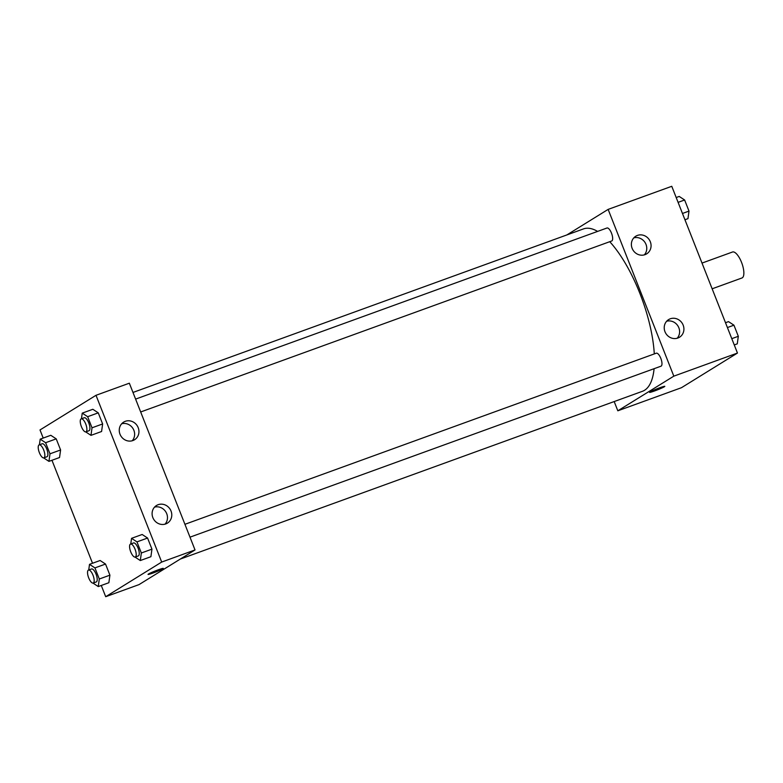 <?xml version="1.0" encoding="UTF-8"?>
<svg xmlns="http://www.w3.org/2000/svg" width="783" height="783" viewBox="0 0 783 783"><rect width="100%" height="100%" fill="white"/><g stroke="black" fill="none" stroke-linecap="round" stroke-linejoin="round"><path stroke-width="1.17" d="M712.148 288.8L741.941 277.985A13.82 4.972 -110 0 0 742.274 277.828A13.82 4.972 -110 0 0 741.716 262.814A13.82 4.972 -110 0 0 732.506 252.009L702.018 263.078M566.823 234.959L608.137 209.394L671.765 186.295L737.459 353.055L681.464 387.702L617.826 410.801L614.185 401.552M659.746 387.771A8.202 0.577 -21.5 0 1 664.816 386.342A8.202 0.577 -21.5 0 1 657.397 389.885A8.202 0.577 -21.5 0 1 649.547 392.361A8.202 0.577 -21.5 0 1 659.746 387.771M608.137 209.394L673.82 376.153L737.459 353.055M673.82 376.153L617.826 410.801M649.547 392.361A8.202 0.577 158.5 0 0 657.397 389.885A8.202 0.577 158.5 0 0 664.816 386.342M632.126 248.328A10.365 9.641 -121.8 0 1 635.767 236.221A10.365 9.641 -121.8 0 1 649.42 239.96A10.365 9.641 -121.8 0 1 646.68 253.849A10.365 9.641 -121.8 0 1 632.126 248.328M664.973 331.708A10.365 9.641 -121.8 0 1 668.613 319.601A10.365 9.641 -121.8 0 1 682.267 323.34A10.365 9.641 -121.8 0 1 679.517 337.228A10.365 9.641 -121.8 0 1 664.973 331.708M644.331 254.866A10.365 9.641 58.2 0 0 645.114 242.622A10.365 9.641 58.2 0 0 633.799 237.866M677.178 338.246A10.365 9.641 58.2 0 0 677.961 326.002A10.365 9.641 58.2 0 0 666.646 321.236M140.676 411.975L611.699 240.988A6.91 2.486 -110 0 0 611.866 240.91A6.91 2.486 -110 0 0 611.592 233.403A6.91 2.486 -110 0 0 606.982 228L135.606 399.105M189.985 537.167L661.018 366.18A6.91 2.486 -110 0 0 661.185 366.101A6.91 2.486 -110 0 0 660.901 358.594A6.91 2.486 -110 0 0 656.301 353.192L184.925 524.307M180.344 559.042L642.452 391.294A86.375 31.075 -110 0 0 644.556 390.267A86.375 31.075 -110 0 0 654.089 368.705M654.285 353.926A86.375 31.075 -110 0 0 609.742 241.693M597.595 231.406A86.375 31.075 -110 0 0 583.501 228.9L132.983 392.449M195.026 549.95L129.342 383.2L96.006 395.298L161.689 562.057L195.026 549.95L139.031 584.607L105.695 596.705L101.271 585.469M125.3 421.313A10.365 9.641 -121.8 0 1 137.779 426.725A10.365 9.641 -121.8 0 1 134.549 439.752A10.365 9.641 -121.8 0 1 120.005 434.232A10.365 9.641 -121.8 0 1 123.636 422.125A10.365 9.641 -121.8 0 1 125.3 421.313M165.732 523.935A10.365 9.641 -121.8 0 1 152.851 517.612A10.365 9.641 -121.8 0 1 156.483 505.505A10.365 9.641 -121.8 0 1 170.136 509.244A10.365 9.641 -121.8 0 1 167.396 523.132A10.365 9.641 -121.8 0 1 165.732 523.935M100.116 560.501L105.529 564.054L100.116 560.501L89.507 564.347L94.929 567.9L99.304 579.009L98.257 586.565L92.981 583.1M109.914 575.162L105.529 564.054L109.914 575.162L108.866 582.718L109.914 575.162L99.304 579.009M50.797 435.299L56.219 438.862L50.797 435.299L40.197 439.155L45.61 442.708L49.985 453.817L48.947 461.373L43.672 457.908M60.594 449.971L56.219 438.862L60.594 449.971L59.547 457.517L60.594 449.971L49.985 453.817M92.834 409.284L98.257 412.847L92.834 409.284L82.235 413.14L87.647 416.693L92.022 427.802L90.985 435.358L85.709 431.893M102.632 423.955L98.257 412.847L102.632 423.955L101.584 431.502L102.632 423.955L92.022 427.802M161.689 562.057L105.695 596.705M43.202 438.059L40.011 429.945L96.006 395.298M92.521 563.251L51.962 460.277M150.904 556.703L151.951 549.147L147.576 538.038L142.154 534.486L147.576 538.038L151.951 549.147L150.904 556.703L140.304 560.55L135.019 557.085M132.2 440.77A10.365 9.641 58.2 0 0 132.983 428.526A10.365 9.641 58.2 0 0 121.678 423.769M165.047 524.15A10.365 9.641 58.2 0 0 165.83 511.906A10.365 9.641 58.2 0 0 154.525 507.139M148.467 574.017A8.202 0.577 -21.5 0 1 156.864 570.327A8.202 0.577 -21.5 0 1 163.304 568.399A8.202 0.577 -21.5 0 1 155.876 571.942A8.202 0.577 -21.5 0 1 148.036 574.409A8.202 0.577 -21.5 0 1 148.467 574.017M148.036 574.409A8.202 0.577 158.5 0 0 155.876 571.933A8.202 0.577 158.5 0 0 163.304 568.399M88.733 569.975L89.507 564.347M93.216 583.051L96.24 581.955A6.91 2.486 -110 0 0 96.407 581.877A6.91 2.486 -110 0 0 96.133 574.37A6.91 2.486 -110 0 0 91.523 568.967L88.499 570.063A6.91 2.486 -110 0 0 88.518 577.404A6.91 2.486 -110 0 0 93.216 583.051A6.91 2.486 -110 0 0 93.383 582.973A6.91 2.486 -110 0 0 93.099 575.466A6.91 2.486 -110 0 0 88.499 570.063M94.929 567.9L105.529 564.054M98.257 586.565L108.866 582.718M39.414 444.783L40.197 439.155M43.897 457.859L46.931 456.753A6.91 2.486 -110 0 0 47.097 456.675A6.91 2.486 -110 0 0 46.814 449.168A6.91 2.486 -110 0 0 42.213 443.765L39.179 444.861A6.91 2.486 -110 0 0 39.199 452.212A6.91 2.486 -110 0 0 43.897 457.859A6.91 2.486 -110 0 0 44.063 457.771A6.91 2.486 -110 0 0 43.789 450.274A6.91 2.486 -110 0 0 39.179 444.861M45.61 442.708L56.219 438.862M48.947 461.373L59.547 457.517M130.771 543.96L131.544 538.332L136.966 541.885L141.341 552.994L140.304 560.55M135.253 557.036L138.278 555.94A6.91 2.486 -110 0 0 138.454 555.852A6.91 2.486 -110 0 0 138.17 548.354A6.91 2.486 -110 0 0 133.56 542.952L130.536 544.048A6.91 2.486 -110 0 0 130.555 551.389A6.91 2.486 -110 0 0 135.253 557.036A6.91 2.486 -110 0 0 135.42 556.958A6.91 2.486 -110 0 0 135.136 549.451A6.91 2.486 -110 0 0 130.536 544.048M131.544 538.332L142.154 534.486M136.966 541.885L147.576 538.038M141.341 552.994L151.951 549.147M81.452 418.768L82.235 413.14M85.934 431.844L88.968 430.738A6.91 2.486 -110 0 0 89.135 430.66A6.91 2.486 -110 0 0 88.851 423.153A6.91 2.486 -110 0 0 84.251 417.75L81.217 418.846A6.91 2.486 -110 0 0 81.236 426.197A6.91 2.486 -110 0 0 85.934 431.844A6.91 2.486 -110 0 0 86.101 431.756A6.91 2.486 -110 0 0 85.827 424.259A6.91 2.486 -110 0 0 81.217 418.846M87.647 416.693L98.257 412.847M90.985 435.358L101.584 431.502M725.508 322.723L728.523 321.627L733.945 325.18L738.32 336.299L737.273 343.845L734.258 344.941M727.417 327.558L733.945 325.18M731.792 338.667L738.32 336.299M676.199 197.531L679.204 196.435L684.626 199.988L689.001 211.097L687.963 218.653L684.949 219.749M678.098 202.357L684.626 199.988M682.473 213.465L689.001 211.097"/></g></svg>
